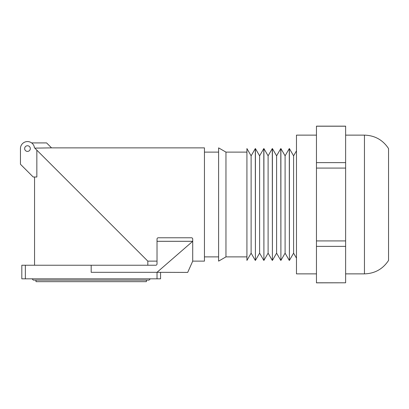 <?xml version="1.0" encoding="UTF-8"?>
<svg xmlns="http://www.w3.org/2000/svg" width="409" height="409" viewBox="0 0 409 409"><rect width="100%" height="100%" fill="white"/><g stroke="black" fill="none" stroke-linecap="round" stroke-linejoin="round"><path stroke-width="0.61" d="M293.59 155.839L289.398 148.579L289.398 260.421L293.59 253.161L293.59 155.839L296.474 150.844M285.093 155.839L280.901 148.579L280.901 260.421L285.093 253.161L285.093 155.839L289.286 148.579L289.398 260.421M276.602 155.839L272.404 148.579L272.404 260.421L276.602 253.161L276.602 155.839L280.794 148.579L280.901 260.421M268.105 155.839L263.912 148.579L263.912 260.421L268.105 253.161L268.105 155.839L272.297 148.579L272.404 260.421M259.613 155.839L255.415 148.579L255.415 260.421L259.613 253.161L259.613 155.839L263.805 148.579L263.912 260.421M251.116 155.839L246.924 148.579L246.924 260.421L251.116 253.161L251.116 155.839L255.308 148.579L255.415 260.421M364.45 135.128L364.45 273.872C374.808 273.555 382.844 269.071 388.55 260.421L388.55 148.579C382.844 139.929 374.808 135.445 364.45 135.128L345.625 135.128M316.459 273.872L296.474 273.872L296.474 135.128L316.459 135.128M225.962 204.5L225.962 152.117L218.605 147.869L218.605 261.131L225.962 256.883L225.962 204.5M316.459 282.788L345.625 282.788L316.459 282.849L316.459 126.151L345.625 126.151L345.625 162.629L316.459 162.629M316.459 126.212L345.625 126.212M316.459 168.084L345.625 168.084L345.625 162.629M316.459 240.916L345.625 240.916L345.625 282.788M316.459 246.371L345.625 246.371M345.625 168.084L345.625 240.916M146.402 280.114L146.402 281.658L35.972 281.658L35.972 280.114M150.323 278.826L149.034 280.114L33.339 280.114L32.055 278.826M192.716 261.131L192.716 241.31L157.02 272.317L187.695 272.404L192.716 261.131L204.449 261.131L204.449 147.869L51.544 147.869L46.59 142.915L31.641 142.915M24.647 148.579A2.832 2.832 0 0 0 27.48 151.407A2.832 2.832 0 0 0 30.312 148.579A2.832 2.832 0 0 0 27.48 145.747A2.832 2.832 0 0 0 24.647 148.579M157.02 261.131L147.818 261.131L57.92 171.228M34.806 148.119L51.544 147.869M91.187 204.5L34.305 147.618L34.305 146.913A7.03 7.03 0 0 0 20.45 148.579L20.45 164.249L33.19 176.995L36.846 176.995L36.846 150.154M160.563 272.317L160.563 278.826L21.815 278.826L21.815 265.236L25.353 265.236L25.353 278.826M157.02 272.317L192.716 241.31L157.02 241.31L157.02 263.963A1.273 1.273 0 0 1 155.747 265.236L91.187 265.236L91.187 272.317L157.02 272.317L157.02 278.826M91.187 265.236L25.353 265.236M191.443 237.772L158.293 237.772A1.273 1.273 0 0 0 157.02 239.045L157.02 241.295L192.716 241.295L192.716 239.045A1.273 1.273 0 0 0 191.443 237.772M246.924 152.117L225.962 152.117M218.605 152.117L204.449 152.117M218.605 256.883L204.449 256.883M246.924 256.883L225.962 256.883M364.45 273.872L345.625 273.872M251.116 253.161L255.308 260.421M259.613 253.161L263.805 260.421M268.105 253.161L272.297 260.421M276.602 253.161L280.794 260.421M285.093 253.161L289.286 260.421M293.59 253.161L296.474 258.156M147.818 261.131L147.818 265.236M34.555 176.995L34.555 265.236"/></g></svg>
